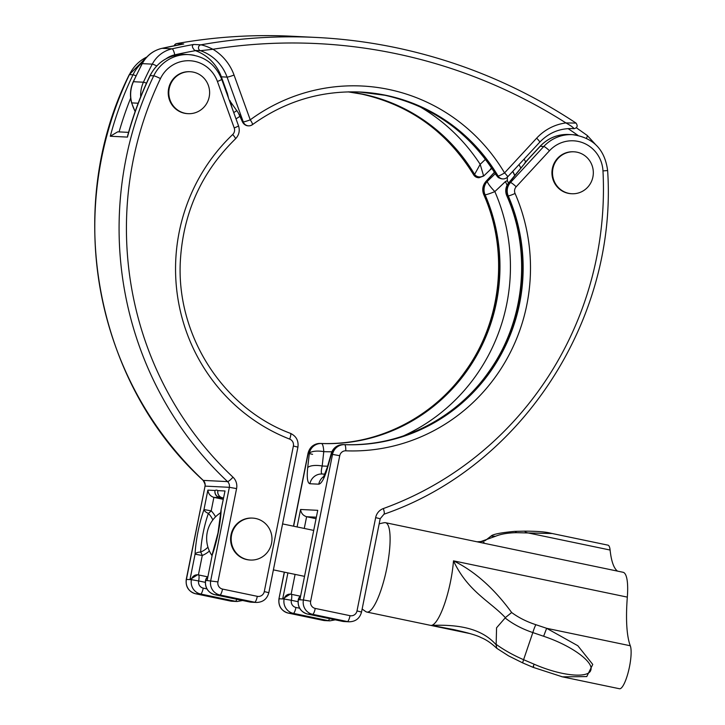 <?xml version="1.0" encoding="UTF-8"?>
<svg xmlns="http://www.w3.org/2000/svg" width="725" height="725" viewBox="0 0 725 725"><rect width="100%" height="100%" fill="white"/><g stroke="black" fill="none" stroke-linecap="round" stroke-linejoin="round"><path stroke-width="1.09" d="M571.3 128.533L574.191 128.678A3.045 2.954 -87.2 0 1 574.091 128.678C573.303 127.446 570.584 125.534 565.926 122.924A535.775 520.758 92.8 0 0 395.923 53.668A535.775 520.758 92.8 0 0 212.96 49.264A50.206 48.802 -87.2 0 1 234.048 75.047A6.09 0.562 160.1 0 1 227.079 77.113L243.265 121.9A6.09 5.918 -87.2 0 0 252.237 124.718A6.09 1.124 -126.3 0 0 252.418 124.673A6.09 1.124 -126.3 0 0 250.243 119.833A6.09 0.562 160.1 0 1 243.265 121.9L242.803 121.882A6.09 5.918 92.8 0 0 248.041 125.824L248.041 125.824C245.666 125.588 243.836 124.356 242.576 122.126L238.253 112.738L242.848 122.081M227.007 93.969A213.014 207.042 -87.2 0 1 227.442 93.652L221.361 76.823L227.079 77.113A44.125 42.884 92.8 0 0 200.462 50.705L212.96 49.264C208.22 46.944 204.196 45.467 200.907 44.823A541.865 526.667 -87.2 0 1 316.426 37.455A541.865 526.667 -87.2 0 1 395.687 47.633M174.163 45.766L174.879 44.515L176.61 43.609A3.045 2.954 92.8 0 0 174.272 45.738M474.241 174.834L473.778 174.816A6.09 5.918 92.8 0 0 478.527 177.707L478.989 177.734A6.09 5.918 -87.2 0 1 474.241 174.834L474.603 174.39A6.09 5.755 2.5 0 0 483.53 175.64L483.575 175.84M359.781 92.002A176.492 171.544 -87.2 0 1 385.038 95.292A176.492 171.544 -87.2 0 1 496.679 175.486L497.604 175.994A6.09 5.918 92.8 0 0 502.353 178.894L502.824 178.912A6.09 5.918 -87.2 0 1 498.075 176.021A6.09 0.807 -30.7 0 0 504.555 172.903L536.636 138.185A50.206 48.802 -87.2 0 1 565.926 122.924L575.949 123.087M227.442 93.652L228.574 98.301M229.145 99.887L238.253 112.738M491.94 168.399L489.955 170.012L491.505 167.738M140.686 96.778A30.432 29.58 -87.2 0 1 143.432 82.215A343.858 334.216 -87.2 0 1 152.286 64.135A30.432 29.58 -87.2 0 1 172.097 48.82A541.865 526.667 -87.2 0 1 193.756 44.461C191.636 45.403 191.971 47.388 194.744 50.424L195.442 50.668A535.775 520.758 92.8 0 0 174.761 54.837A24.342 23.662 92.8 0 0 166.17 58.698M221.361 76.823A44.125 42.884 92.8 0 0 195.442 50.668M183.751 43.971A541.865 526.667 92.8 0 0 162.092 48.321A6.09 1.387 -102.6 0 0 162.001 48.33L183.751 43.971L176.61 43.609A541.865 526.667 92.8 0 1 292.13 36.25C253.351 34.338 214.827 36.794 176.547 43.618M230.061 100.684L232.136 108.152M419.63 106.593A184.503 179.329 -87.2 0 1 480.186 164.321L485.478 159.301M239.83 115.257L238.96 114.061M495.991 174.807L497.821 176.963A6.09 5.111 129.8 0 1 496.679 175.486L495.991 174.807C469.564 132.539 432.553 106.031 384.93 95.274L359.219 91.975M483.53 175.64L480.186 164.321L474.603 174.39A176.492 171.544 92.8 0 0 362.971 94.196A176.492 171.544 92.8 0 0 348.725 91.858M473.588 174.734C447.189 131.896 409.924 105.034 361.802 94.132L348.163 91.876A176.492 171.544 -87.2 0 1 361.857 94.141A176.492 171.544 -87.2 0 1 473.778 174.816A6.09 0.807 149.3 0 1 473.588 174.734A6.09 6.09 0 0 0 478.527 177.707M502.824 178.912A6.09 6.09 0 0 0 507.591 176.963A6.09 0.933 -137.3 0 0 504.555 172.903A182.582 177.462 -87.2 0 0 388.772 89.447A182.582 177.462 -87.2 0 0 250.243 119.833L234.048 75.047M568.808 193.348A20.998 20.409 -87.2 0 1 552.668 170.176A20.998 20.409 -87.2 0 1 573.955 151.806A20.998 20.409 -87.2 0 1 577.028 152.196A20.998 20.409 -87.2 0 1 593.159 175.377A20.998 20.409 -87.2 0 1 571.88 193.747A20.998 20.409 -87.2 0 1 568.808 193.348M571.88 193.747L571.309 193.72A20.998 20.409 -87.2 0 1 568.237 193.321A20.998 20.409 -87.2 0 1 552.097 170.148A20.998 20.409 -87.2 0 1 573.384 151.779L573.955 151.806M185.093 113.281A20.998 20.409 -87.2 0 1 168.961 90.099A20.998 20.409 -87.2 0 1 190.249 71.73A20.998 20.409 -87.2 0 1 193.312 72.128A20.998 20.409 -87.2 0 1 209.453 95.301A20.998 20.409 -87.2 0 1 188.165 113.671A20.998 20.409 -87.2 0 1 185.093 113.281M188.165 113.671L187.594 113.644A20.998 20.409 -87.2 0 1 184.522 113.254A20.998 20.409 -87.2 0 1 168.39 90.072A20.998 20.409 -87.2 0 1 189.669 71.703L190.249 71.73M220.201 496.843A37.301 8.673 -78.2 0 0 219.267 496.562A37.301 8.673 -78.2 0 0 217.953 496.87A6.09 4.966 98.4 0 0 219.612 497.658L213.893 497.377L211.202 510.844A27.387 26.617 -87.2 0 1 215.561 516.825M127.446 137.097L127.636 135.765C133.255 115.03 140.704 95.002 149.975 75.69A6.09 0.571 -154.3 0 1 150.157 75.645A343.858 334.216 92.8 0 0 127.446 137.097L110.291 136.246L117.686 131.832L128.57 132.367M533.673 666.402C532.721 668.097 532.866 667.362 534.107 664.191C562.392 676.525 588.7 678.301 590.784 670.181C594.074 662.523 572.786 646.011 543.623 636.26L532.83 632.572C522.1 628.928 512.865 624.062 505.135 617.954L505.334 617.627C489.855 601.143 467.752 591.392 453.487 560.842C479.533 573.502 498.764 594.853 511.66 612.525C518.583 617.637 526.658 621.697 535.884 624.705L546.641 628.303L577.834 645.739L592.751 664.426L586.77 676.579L562.446 676.851L619.485 688.75A22.819 5.302 -78.2 0 0 628.457 671.332A22.819 5.302 -78.2 0 0 630.297 645.767A103.467 24.052 101.8 0 1 627.324 597.119A45.648 10.612 -78.2 0 0 623.038 572.27L385.464 522.689A45.648 10.612 101.8 0 1 380.951 590.204A45.648 10.612 101.8 0 1 367.203 612.108A45.648 10.612 101.8 0 1 366.814 612.054A45.648 10.612 101.8 0 1 365.917 611.683A48.793 48.793 0 0 1 362.156 608.964M379.157 523.885A48.793 48.793 0 0 1 384.486 522.68A45.648 10.612 101.8 0 1 385.075 522.643A45.648 10.612 101.8 0 1 385.464 522.689M562.446 676.851L533.065 667.326L522.616 662.858L508.615 655.898L496.779 648.313C491.432 643.229 486.221 639.677 481.155 637.647C477.249 635.472 468.214 632.807 454.058 629.662L431.511 625.376C456.605 624.461 480.929 627.506 496.099 644.752L496.154 644.344C504.02 650.044 513.164 655.155 523.595 659.696L532.83 632.572A6.09 0.562 109.2 0 1 535.884 624.705M247.47 559.646A20.998 20.409 -87.2 0 1 231.329 536.473A20.998 20.409 -87.2 0 1 252.617 518.103A20.998 20.409 -87.2 0 1 255.689 518.493A20.998 20.409 -87.2 0 1 271.821 541.675A20.998 20.409 -87.2 0 1 250.542 560.044A20.998 20.409 -87.2 0 1 247.47 559.646M250.542 560.044L249.962 560.017A20.998 20.409 -87.2 0 1 246.899 559.618A20.998 20.409 -87.2 0 1 230.758 536.446A20.998 20.409 -87.2 0 1 252.046 518.076L252.617 518.103M223.182 499.317L213.893 497.377C210.386 496.263 208.374 493.852 207.867 490.127L215.008 490.49A43.038 10.005 101.8 0 1 217.872 490.626L225.013 490.979L220.962 510.436A6.09 6.09 0 0 0 220.853 511.324A6.09 3.317 -177.1 0 1 221.134 510.418A43.038 10.005 101.8 0 1 218.207 532.812A43.038 10.005 101.8 0 1 212.217 555.051L207.142 580.444L212.217 555.051A6.09 2.945 -160.6 0 1 212.271 554.235A6.09 6.09 0 0 0 212.044 555.069M209.407 551.036A27.387 26.617 -87.2 0 1 202.284 555.477L198.405 574.907A6.09 1.414 101.8 0 1 198.451 574.916L207.685 576.846L198.505 574.934M212.842 519.943A23.735 23.073 92.8 0 0 208.392 513.4A37.301 8.673 -78.2 0 0 200.662 552.088A23.735 23.073 92.8 0 0 207.957 547.194M552.115 533.518L516.472 532.685C507.917 532.839 500.948 534.026 495.574 536.246L479.044 542.218M617.51 571.119A103.467 24.052 101.8 0 1 610.106 550.039A22.819 5.302 -78.2 0 0 607.949 545.155L550.909 533.247C545.871 531.86 537.062 531.171 524.456 531.153L514.569 531.38A6.09 3.018 -91 0 1 516.472 532.685M562.419 676.842L561.721 676.697M505.135 617.954L496.562 627.805L496.154 644.344M482.705 542.98L484.01 542.291M511.66 612.525L505.334 617.627M630.297 645.767L546.641 628.303L543.623 636.26M496.779 648.313L496.099 644.752M610.106 550.039L526.45 532.585L524.456 531.153M495.574 536.246L490.988 536.138L485.369 540.478L482.605 541.439L477.023 541.802M198.405 574.916A6.09 5.918 92.8 0 0 197.517 574.798L189.986 579.592L195.061 554.199A43.038 10.005 101.8 0 1 203.979 509.566A6.09 2.945 19.4 0 0 208.392 513.4A6.09 1.06 -43.9 0 0 211.202 510.844L203.979 509.566L207.867 490.127M202.284 555.477A6.09 1.296 -112.8 0 0 200.662 552.088A6.09 3.317 -177.1 0 0 195.061 554.199L202.284 555.477M223.472 497.848L222.475 497.803A6.09 5.918 92.8 0 1 217.872 490.626A6.09 5.891 126.2 0 0 220.427 496.987A6.09 6.018 -65.1 0 0 222.475 497.803A16.385 0.58 11.3 0 1 222.158 497.966A16.385 0.58 11.3 0 1 219.612 497.658A6.09 5.918 92.8 0 1 215.008 490.49A6.09 5.827 64 0 0 217.953 496.87A14.201 0.508 -168.7 0 0 220.155 497.132A14.201 0.508 -168.7 0 0 220.554 497.069M507.337 177.226L507.328 180.661A6.09 0.68 155 0 1 505.416 181.558L494.849 191.59A12.171 1.296 156.5 0 1 485.052 194.735A12.171 11.827 -87.2 0 1 487.291 181.377L495.302 173.665M403.281 435.97A184.503 179.329 -87.2 0 0 494.849 191.59A12.171 2.003 -133.9 0 1 487.291 181.377L486.176 181.313A12.171 11.827 92.8 0 0 483.938 194.681A176.492 171.544 -87.2 0 1 320.287 443.455A12.171 11.827 92.8 0 0 308.216 453.207L293.625 526.214M331.887 451.775A184.503 179.329 -87.2 0 1 323.767 451.648L322.19 466.012A12.171 4.413 -173.5 0 0 307.699 467.616C306.702 477.684 307.436 483.058 309.901 483.747L318.764 484.182C321.474 483.729 324.32 478.527 327.31 468.586A12.171 3.598 16 0 1 327.202 467.643L331.289 453.415A12.171 3.589 16 0 0 331.397 454.348L327.31 468.586M345.771 450.814A6.09 5.918 92.8 0 0 339.735 455.69L310.644 601.252A6.09 5.918 92.8 0 0 315.248 608.429L350.021 615.679A6.09 5.918 92.8 0 0 357.008 610.921L375.65 517.623A12.171 11.827 -87.2 0 1 383.335 508.56A337.778 328.307 92.8 0 0 602.973 170.919A31.954 31.057 92.8 0 0 582.728 142.725A31.954 31.057 92.8 0 0 549.478 150.746L516.182 186.778A6.09 5.918 92.8 0 0 515.067 193.466A182.582 177.462 -87.2 0 1 345.771 450.814A6.09 1.432 92.2 0 0 344.583 444.661A176.492 171.544 92.8 0 0 508.234 195.886A12.171 11.827 -87.2 0 1 510.472 182.519L543.768 146.486A38.035 36.975 -87.2 0 1 572.415 134.66L568.844 134.488A38.035 36.975 92.8 0 0 540.197 146.314L527.528 160.026L509.358 182.464A12.171 11.827 92.8 0 0 507.119 195.832A176.492 171.544 -87.2 0 1 343.469 444.606A12.171 11.827 92.8 0 0 331.397 454.348L332.512 454.412A12.171 11.827 -87.2 0 1 344.583 444.661L343.469 444.606A12.171 2.864 92.2 0 1 343.46 444.606A12.171 2.864 92.2 0 1 343.469 444.606A12.171 12.171 0 0 0 331.289 453.415M307.699 467.616L309.33 453.261A12.171 11.827 -87.2 0 1 321.402 443.51A176.492 171.544 92.8 0 0 485.052 194.735L483.938 194.681A6.09 0.652 -23.5 0 1 483.756 194.617C481.898 189.751 482.642 185.337 485.986 181.377A6.09 0.933 42.7 0 1 486.176 181.313L494.477 172.333M315.892 518.665L306.612 516.726L304.264 528.443M300.395 596.195L291.214 594.283M309.901 483.747A12.171 11.827 92.8 0 1 322.099 474.005L322.099 474.005A12.171 11.827 92.8 0 1 322.244 474.014C321.021 473.633 321.003 470.969 322.19 466.012A198.913 193.339 92.8 0 0 327.609 466.211M343.46 444.606C399.738 447.252 456.324 418.86 489.103 371.39C524.791 321.51 531.797 251.883 506.766 195.696A12.171 1.296 -23.5 0 0 507.119 195.832L508.234 195.886A6.09 0.652 -23.5 0 0 515.067 193.466M549.478 150.746A6.09 0.933 42.7 0 0 543.768 146.486L540.197 146.314A6.09 0.933 -137.3 0 0 540.007 146.368L527.338 160.08A6.09 0.933 -137.3 0 1 527.528 160.026L508.47 183.171A12.171 5.546 39 0 1 509.358 182.464L510.472 182.519A6.09 0.933 42.7 0 1 516.182 186.778M298.02 601.687L291.35 600.291A6.09 5.918 92.8 0 0 295.954 607.468A6.09 1.414 -78.2 0 1 293.335 613.359L288.333 613.114L323.096 620.364A12.171 11.827 92.8 0 0 324.882 620.6L329.884 620.845A12.171 11.827 -87.2 0 1 328.099 620.618L293.335 613.359A12.171 11.827 -87.2 0 1 284.127 599.013L282.696 598.941L290.218 594.147A6.09 5.918 -87.2 0 1 291.115 594.255L295.084 574.399M297.087 526.939L300.576 509.476C301.093 513.191 303.095 515.611 306.612 516.726L316.182 517.197M300.576 509.476L317.731 510.327L299.851 599.793L298.419 599.72A12.171 11.827 92.8 0 0 307.627 614.066L342.399 621.325A12.171 11.827 92.8 0 0 344.176 621.552L342.345 621.316A6.09 1.414 -78.2 0 0 342.399 621.325L347.402 621.57L312.629 614.32L307.627 614.066A6.09 1.414 -78.2 0 1 307.572 614.066L342.345 621.316A6.09 1.414 -78.2 0 1 342.291 621.307M497.604 175.994L498.075 176.021A176.492 171.544 92.8 0 0 386.153 95.347A176.492 171.544 92.8 0 0 360.334 92.03C320.849 90.444 284.871 101.328 252.418 124.673A6.09 6.09 0 0 1 248.512 125.842L248.041 125.824M174.761 54.837A6.09 1.387 -102.6 0 0 172.097 48.82L162.092 48.321A30.432 29.58 92.8 0 0 142.281 63.637A343.858 334.216 92.8 0 0 133.427 81.717A30.432 29.58 92.8 0 0 131.76 102.905A40.591 39.449 92.8 0 0 135.176 111.451M194.744 50.424L200.462 50.705A3.045 2.954 -87.2 0 1 200.907 44.823L193.756 44.461M138.176 103.222L131.76 102.905A6.09 0.462 164.6 0 1 131.587 102.841L135.122 111.605M571.345 128.533L574.091 128.678A44.125 42.884 92.8 0 0 572.723 128.579C559.818 128.189 548.807 132.738 539.672 142.245A6.09 0.933 -137.3 0 0 536.636 138.185M524.103 159.101A213.014 207.042 -87.2 0 1 525.697 161.929M577.934 135.358A535.775 520.758 92.8 0 0 568.065 128.615M156.7 65.921A6.09 0.616 -152.3 0 0 152.286 64.135L142.281 63.637A6.09 0.616 -152.3 0 0 142.091 63.691L133.246 81.762C130.228 88.595 129.675 95.618 131.587 102.841M146.477 83.194A6.09 0.544 -155.6 0 0 143.432 82.215L133.427 81.717A6.09 0.544 -155.6 0 0 133.246 81.762M520.795 167.946A206.924 201.124 92.8 0 0 518.991 164.629M512.811 171.327A206.924 201.124 -87.2 0 1 514.804 175.359M233.749 112.62A184.503 179.329 -87.2 0 1 236.912 110.553M587.06 135.412A6.09 1.205 126 0 1 587.223 135.457A6.09 1.205 126 0 1 586.443 138.239M110.291 136.246A343.858 334.216 -87.2 0 1 133.001 74.793A38.035 36.975 -87.2 0 1 143.142 61.852M146.849 57.003A38.035 36.975 92.8 0 0 129.431 74.612L133.001 74.793A6.09 0.571 25.7 0 1 136.01 75.817M217.418 81.454A31.954 31.057 92.8 0 0 189.914 60.746A31.954 31.057 92.8 0 0 160.461 78.572A337.778 328.307 92.8 0 0 232.988 477.177A12.171 11.827 -87.2 0 1 236.577 488.596L217.935 581.903A6.09 5.918 92.8 0 0 222.539 589.081L257.303 596.331A6.09 5.918 92.8 0 0 264.29 591.582L293.38 446.011A6.09 5.918 92.8 0 0 289.692 439.114A182.582 177.462 -87.2 0 1 232.689 134.533A6.09 5.918 92.8 0 0 234.22 127.935L217.418 81.454A6.09 0.562 -19.9 0 0 221.705 79.315C215.57 64.353 204.586 56.115 188.754 54.602L185.183 54.42A38.035 36.975 92.8 0 0 150.157 75.645L153.727 75.826A38.035 36.975 -87.2 0 1 188.754 54.602A38.035 36.975 -87.2 0 1 194.318 55.318M627.324 597.119L453.487 560.842A45.648 10.612 -78.2 0 1 431.511 625.376L467.942 632.979M257.303 596.331A6.09 1.414 -78.2 0 1 254.683 602.23L249.681 601.977A12.171 11.827 92.8 0 0 251.466 602.203L256.469 602.457A12.171 11.827 -87.2 0 1 254.683 602.23L219.92 594.971A12.171 11.827 -87.2 0 1 210.712 580.625L229.354 487.318L205.057 486.112L186.416 579.42A12.171 11.827 92.8 0 0 195.623 593.766L230.387 601.016A12.171 11.827 92.8 0 0 232.163 601.252L237.166 601.496A12.171 11.827 -87.2 0 1 235.389 601.27L230.387 601.016A6.09 1.414 -78.2 0 1 230.333 601.016L232.163 601.252M189.986 579.592L186.243 579.438C185.473 586.779 188.582 591.555 195.569 593.757A6.09 1.414 -78.2 0 0 195.623 593.766L200.626 594.011A12.171 11.827 -87.2 0 1 191.418 579.665L189.986 579.592M225.013 490.979L220.962 510.436M217.935 581.903L205.71 580.372A12.171 11.827 92.8 0 0 214.917 594.727L249.681 601.977A6.09 1.414 -78.2 0 1 249.636 601.967A6.09 1.414 -78.2 0 1 249.581 601.958M222.539 589.081A6.09 1.414 -78.2 0 1 219.92 594.971L214.917 594.727A6.09 1.414 -78.2 0 1 214.863 594.717L251.466 602.203M236.867 599.303A6.09 1.414 101.8 0 1 235.389 601.27L200.626 594.011A6.09 1.414 101.8 0 0 203.245 588.12L206.897 588.881M204.885 486.131C205.556 485.478 204.958 483.548 203.091 480.34C94.64 381.649 62.948 207.432 129.249 74.666A6.09 0.571 25.7 0 1 129.431 74.612A343.858 334.216 92.8 0 0 203.263 480.403A6.09 5.918 -87.2 0 1 205.057 486.112L186.243 579.438M236.577 488.596L229.354 487.318A6.09 5.918 92.8 0 0 227.559 481.608L203.263 480.403A6.09 1.106 -46.8 0 1 203.091 480.34M232.988 477.177A6.09 1.106 -46.8 0 1 227.559 481.608A343.858 334.216 -87.2 0 1 153.727 75.826A6.09 0.571 25.7 0 1 160.461 78.572M205.302 582.338L198.641 580.942A6.09 5.918 92.8 0 0 203.245 588.12M130.672 98.129A337.778 328.307 92.8 0 0 119.09 131.896M522.616 662.858L523.595 659.696L534.107 664.191M230.287 600.998A6.09 1.414 -78.2 0 0 230.333 601.016L195.569 593.757A6.09 1.414 -78.2 0 1 195.514 593.739M264.29 591.582L268.83 592.697C267.081 599.022 262.967 602.267 256.469 602.457M293.38 446.011L297.921 447.135L268.83 592.697M289.692 439.114A6.09 1.359 -68.7 0 0 290.48 433.369A6.09 1.359 -68.7 0 0 290.381 433.351M232.689 134.533A6.09 0.997 46.4 0 1 235.453 138.874C239.051 135.131 240.066 130.772 238.516 125.797A6.09 0.562 -19.9 0 1 234.22 127.935M191.418 579.665L198.641 580.942A6.09 1.414 101.8 0 0 198.451 574.916A6.09 6.09 0 0 0 197.517 574.798A6.09 5.918 92.8 0 0 191.418 579.665M207.685 576.846A6.09 6.09 0 0 0 205.538 580.39L205.71 580.372A6.09 5.918 -87.2 0 1 207.667 576.964M214.808 594.699A6.09 1.414 -78.2 0 0 214.863 594.717C207.876 592.515 204.767 587.739 205.538 580.39M602.973 170.919L607.623 170.529C604.84 149.404 593.104 137.451 572.415 134.66A38.035 36.975 -87.2 0 1 577.979 135.376M507.328 180.661A199.638 194.037 -87.2 0 1 508.479 183.162M507.101 185.274A197.553 192.016 92.8 0 0 505.416 181.558M315.248 608.429A6.09 1.414 101.8 0 1 312.629 614.32A12.171 11.827 -87.2 0 1 303.422 599.974L299.851 599.793L317.731 510.327M308.043 453.216L309.33 453.261A12.171 4.404 -173.5 0 1 323.767 451.648A12.171 2.864 -87.8 0 0 321.402 443.51L320.278 443.455A6.09 1.432 92.2 0 1 320.287 443.455C313.843 443.7 309.765 446.953 308.043 453.216L293.462 526.187M329.576 618.652A6.09 1.414 -78.2 0 1 328.099 620.618L323.096 620.364A6.09 1.414 101.8 0 1 323.051 620.364A6.09 1.414 101.8 0 1 322.997 620.346M287.907 572.895L282.696 598.941L279.125 598.768A12.171 11.827 92.8 0 0 288.333 613.114A6.09 1.414 101.8 0 1 288.278 613.105A6.09 1.414 101.8 0 1 288.224 613.087M284.436 572.17L278.953 598.787C278.192 606.127 281.3 610.903 288.278 613.105L324.882 620.6M310.644 601.252L303.422 599.974L332.512 454.412L339.735 455.69M344.176 621.552L349.178 621.805A12.171 11.827 -87.2 0 1 347.402 621.57A6.09 1.414 101.8 0 0 350.021 615.679M295.954 607.468L299.606 608.23M323.903 476.416A12.171 11.827 92.8 0 0 318.764 484.182M308.197 453.297L312.575 454.339M357.008 610.921L361.539 612.045C359.799 618.371 355.676 621.615 349.178 621.805M375.65 517.623L380.19 518.737L361.539 612.045M383.86 514.224A6.09 1.323 -109.9 0 0 383.978 514.206A6.09 1.323 -109.9 0 0 383.335 508.56M300.377 596.312A6.09 5.918 -87.2 0 0 298.419 599.72L298.247 599.738A6.09 6.09 0 0 1 300.404 596.195L291.169 594.264A6.09 6.09 0 0 0 290.227 594.147A6.09 5.918 -87.2 0 0 284.127 599.013L291.35 600.291A6.09 1.414 -78.2 0 0 291.169 594.264A6.09 1.414 -78.2 0 0 291.115 594.255M307.527 614.048A6.09 1.414 -78.2 0 0 307.572 614.066C300.594 611.864 297.486 607.088 298.247 599.738M574.191 128.678C577.372 127.754 577.988 125.887 576.022 123.078C520.523 86.402 460.42 61.253 395.732 47.633C369.56 42.177 343.124 38.787 316.426 37.455L292.13 36.25M497.821 176.963C498.002 177.598 499.516 178.241 502.353 178.894M236.006 118.873L239.975 116.317M478.989 177.734L483.729 175.976L489.955 170.012M162.001 48.33C153.165 50.487 146.532 55.608 142.091 63.691M512.72 171.426L514.714 175.468M595.243 144.193L587.223 135.457L576.457 127.845M507.591 176.963L539.672 142.245M212.271 554.235L218.035 532.821L220.853 511.324M185.183 54.42C169.315 54.366 157.579 61.453 149.975 75.69M220.772 512.657A30.432 30.432 0 0 0 211.945 555.522M304.373 576.33L273.397 569.868M313.553 530.374L282.578 523.912M470.217 633.632L366.814 612.054M490.988 536.138C492.574 534.316 500.431 532.73 514.569 531.38M129.249 74.666L146.921 56.931M297.921 447.135C298.736 440.728 296.253 436.142 290.48 433.369C222.285 407.976 175.459 333.989 180.453 259.323C183.588 211.836 201.922 171.689 235.453 138.874M221.705 79.315L238.516 125.797M237.166 601.496L242.558 600.499M220.065 496.743A6.09 6.09 0 0 0 221.098 497.359M322.099 474.005L324.963 474.15M324.737 476.117L323.368 477.322L327.202 467.643M508.47 183.171A12.171 12.171 0 0 0 506.766 195.696M540.007 146.368C547.928 138.113 557.543 134.152 568.844 134.488M527.338 160.08L524.637 163.198M284.272 572.143L278.953 598.787M320.278 443.455C376.067 446.074 432.173 418.271 465.078 371.635C501.609 321.655 509.032 251.321 483.756 194.617M494.423 172.251L485.986 181.377M607.623 170.529C617.682 319.218 521.665 466.855 383.978 514.206L380.19 518.737M329.884 620.845L335.267 619.839"/></g></svg>

